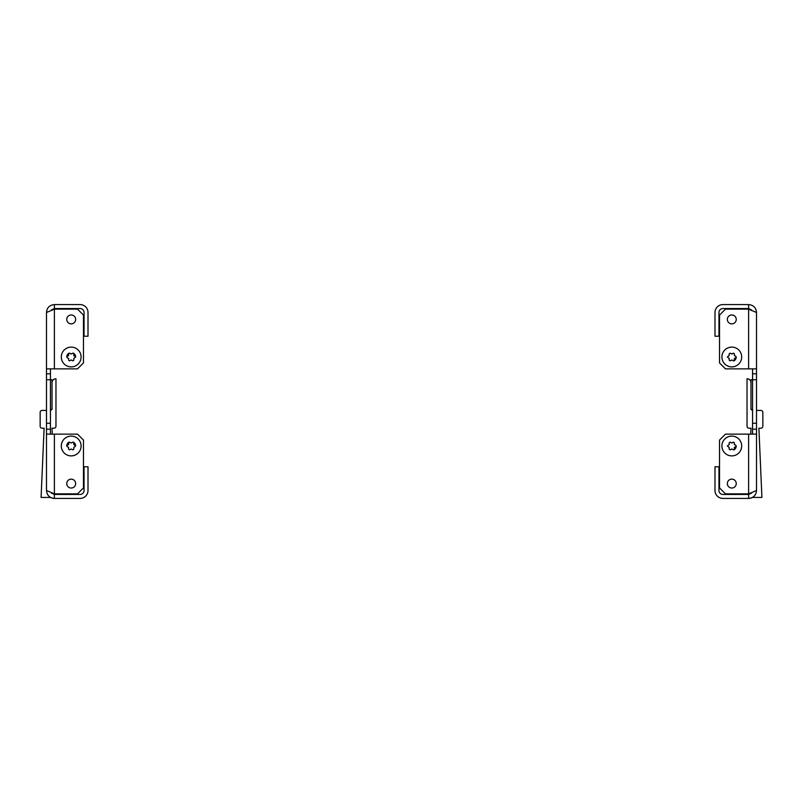 <?xml version="1.0" encoding="UTF-8"?>
<svg xmlns="http://www.w3.org/2000/svg" width="803" height="803" viewBox="0 0 803 803"><rect width="100%" height="100%" fill="white"/><g stroke="black" fill="none" stroke-linecap="round" stroke-linejoin="round"><path stroke-width="1.2" d="M736.251 445.996A4.447 4.447 0 0 1 734.022 449.851M736.251 483.577A4.447 4.447 0 0 1 731.794 488.033A4.447 4.447 0 0 1 727.347 483.577A4.447 4.447 0 0 1 731.794 479.13A4.447 4.447 0 0 1 736.251 483.577M736.251 319.423A4.447 4.447 0 0 1 731.794 323.87A4.447 4.447 0 0 1 727.347 319.423A4.447 4.447 0 0 1 731.794 314.967A4.447 4.447 0 0 1 736.251 319.423M736.251 357.004A4.447 4.447 0 0 1 734.022 360.848M756.516 312.497C756.055 307.69 753.415 305.06 748.607 304.588L748.607 308.543L751.668 309.988L748.607 309.135L756.516 312.497L756.516 379.749L752.562 379.749L752.562 368.868M752.562 434.132L752.562 423.251L756.516 423.251L756.516 490.503L748.607 493.865L725.47 493.865L719.538 487.933L719.538 440.064L725.47 434.132L756.516 434.132M756.516 410.403L760.873 410.403A1.977 1.977 0 0 1 762.85 412.381L762.85 426.222A1.977 1.977 0 0 1 760.873 428.2L758.895 428.2L761.917 497.428L752.441 497.428A7.91 7.91 0 0 1 748.607 498.412L748.607 494.457L722.901 494.457A3.955 3.955 0 0 1 718.946 490.503L718.946 466.764L714.991 466.764L714.991 490.503A7.91 7.91 0 0 0 722.901 498.412L748.607 498.412C753.415 497.95 756.055 495.31 756.516 490.503M748.607 494.457L751.668 493.012M748.607 308.543L722.901 308.543A3.955 3.955 0 0 0 718.946 312.497L718.946 336.236L714.991 336.236L714.991 312.497A7.91 7.91 0 0 1 722.901 304.588L748.607 304.588M752.562 423.251L752.562 379.749L750.986 379.749L750.986 409.41L752.562 409.41M756.516 423.251L756.516 379.749M756.516 368.868L725.47 368.868L719.538 362.936L719.538 315.067L725.47 309.135L748.607 309.135L748.607 368.868M756.516 429.193L752.562 429.193M752.562 373.807L756.516 373.807M752.562 410.363A1.977 1.977 0 0 1 750.986 408.426L750.986 382.71A3.955 3.955 0 0 0 747.031 378.755L747.031 426.222A1.977 1.977 0 0 0 749.008 428.2L750.986 428.2L750.725 434.132M748.115 493.865L748.095 494.457M727.347 357.004L728.983 355.719L729.275 353.661L730.168 353.149L731.794 353.993L733.43 353.149L734.323 353.661L734.615 355.719L735.949 356.482L735.949 357.516L734.323 358.8L734.323 360.336L733.43 360.848L731.794 360.005L730.168 360.848L729.275 360.336L728.983 358.279L727.347 357.004M731.794 366.891A9.887 9.887 0 0 0 741.691 357.004A9.887 9.887 0 0 0 731.794 347.107A9.887 9.887 0 0 0 721.907 357.004A9.887 9.887 0 0 0 731.794 366.891M728.983 358.279A0.592 0.592 0 0 1 729.275 358.8M731.503 360.085A0.592 0.592 0 0 1 732.095 360.085M734.323 358.8A0.592 0.592 0 0 1 734.615 358.279M734.615 355.719A0.592 0.592 0 0 1 734.323 355.197M732.095 353.912A0.592 0.592 0 0 1 731.503 353.912M729.275 355.197A0.592 0.592 0 0 1 728.983 355.719M727.347 445.996L728.983 444.721L729.275 442.664L730.168 442.152L731.794 442.995L733.43 442.152L734.323 442.664L734.323 444.2L735.949 445.484L735.949 446.518L734.615 447.281L734.323 449.339L733.43 449.851L731.794 449.007L730.168 449.851L729.275 449.339L728.983 447.281L727.347 445.996M731.794 455.893A9.887 9.887 0 0 0 741.691 445.996A9.887 9.887 0 0 0 731.794 436.109A9.887 9.887 0 0 0 721.907 445.996A9.887 9.887 0 0 0 731.794 455.893M728.983 447.281A0.592 0.592 0 0 1 729.275 447.803M731.503 449.088A0.592 0.592 0 0 1 732.095 449.088M734.323 447.803A0.592 0.592 0 0 1 734.615 447.281M734.615 444.721A0.592 0.592 0 0 1 734.323 444.2M732.095 442.915A0.592 0.592 0 0 1 731.503 442.915M729.275 444.2A0.592 0.592 0 0 1 728.983 444.721M75.653 357.004L74.017 358.279L73.725 360.336L72.832 360.848L71.206 360.005L69.57 360.848L68.677 360.336L68.677 358.8L67.05 357.516L67.05 356.482L68.385 355.719L68.677 353.661L69.57 353.149L71.206 353.993L72.832 353.149L73.725 353.661L74.017 355.719L75.653 357.004A4.447 4.447 0 0 0 73.424 353.149M71.206 347.107A9.887 9.887 0 0 0 61.309 357.004A9.887 9.887 0 0 0 71.206 366.891A9.887 9.887 0 0 0 81.093 357.004A9.887 9.887 0 0 0 71.206 347.107M74.017 355.719A0.592 0.592 0 0 1 73.725 355.197M71.497 353.912A0.592 0.592 0 0 1 70.905 353.912M68.677 355.197A0.592 0.592 0 0 1 68.385 355.719M68.385 358.279A0.592 0.592 0 0 1 68.677 358.8M70.905 360.085A0.592 0.592 0 0 1 71.497 360.085M73.725 358.8A0.592 0.592 0 0 1 74.017 358.279M75.653 445.996L74.017 447.281L73.725 449.339L72.832 449.851L71.206 449.007L69.57 449.851L68.677 449.339L68.385 447.281L67.05 446.518L67.05 445.484L68.677 444.2L68.677 442.664L69.57 442.152L71.206 442.995L72.832 442.152L73.725 442.664L74.017 444.721L75.653 445.996A4.447 4.447 0 0 0 73.424 442.152M71.206 436.109A9.887 9.887 0 0 0 61.309 445.996A9.887 9.887 0 0 0 71.206 455.893A9.887 9.887 0 0 0 81.093 445.996A9.887 9.887 0 0 0 71.206 436.109M74.017 444.721A0.592 0.592 0 0 1 73.725 444.2M71.497 442.915A0.592 0.592 0 0 1 70.905 442.915M68.677 444.2A0.592 0.592 0 0 1 68.385 444.721M68.385 447.281A0.592 0.592 0 0 1 68.677 447.803M70.905 449.088A0.592 0.592 0 0 1 71.497 449.088M73.725 447.803A0.592 0.592 0 0 1 74.017 447.281M66.749 319.423A4.447 4.447 0 0 0 71.206 323.87A4.447 4.447 0 0 0 75.653 319.423A4.447 4.447 0 0 0 71.206 314.967A4.447 4.447 0 0 0 66.749 319.423M66.749 483.577A4.447 4.447 0 0 0 71.206 488.033A4.447 4.447 0 0 0 75.653 483.577A4.447 4.447 0 0 0 71.206 479.13A4.447 4.447 0 0 0 66.749 483.577M46.484 429.193L46.484 423.251L50.438 423.251L50.438 429.193L46.484 429.193L46.484 490.503C46.945 495.31 49.585 497.94 54.393 498.412A7.91 7.91 0 0 1 50.559 497.428L41.083 497.428L44.105 428.2L42.127 428.2A1.977 1.977 0 0 1 40.15 426.222L40.15 412.381A1.977 1.977 0 0 1 42.127 410.403L46.484 410.403M54.393 494.457L80.099 494.457A3.955 3.955 0 0 0 84.054 490.503L84.054 466.764L88.009 466.764L88.009 490.503A7.91 7.91 0 0 1 80.099 498.412L54.393 498.412L54.393 494.457L51.332 493.012M54.393 308.543L80.099 308.543A3.955 3.955 0 0 1 84.054 312.497L84.054 336.236L88.009 336.236L88.009 312.497A7.91 7.91 0 0 0 80.099 304.588L54.393 304.588L54.393 308.543L51.332 309.988M46.484 423.251L46.484 373.807L50.438 373.807L50.438 368.868M50.438 373.807L50.438 379.749L46.484 379.749M50.438 423.251L50.438 379.749L52.014 379.749L52.014 409.41L50.438 409.41M50.438 434.132L50.438 429.193M54.393 304.588C49.585 305.06 46.945 307.69 46.484 312.497L46.484 373.807M46.484 312.497L54.373 309.145M54.393 434.132L54.393 493.865L77.53 493.865L83.462 487.933L83.462 440.064L77.53 434.132L46.484 434.132M46.484 368.868L77.53 368.868L83.462 362.936L83.462 315.067L77.53 309.135L54.393 309.135L54.393 368.868M68.978 353.149A4.447 4.447 0 0 0 66.749 357.004M54.393 493.865L46.484 490.503M68.978 442.152A4.447 4.447 0 0 0 66.749 445.996M50.438 410.363A1.977 1.977 0 0 0 52.014 408.426L52.014 382.71A3.955 3.955 0 0 1 55.969 378.755L55.969 426.222A1.977 1.977 0 0 1 53.992 428.2L52.014 428.2L52.275 434.132M54.885 493.865L54.905 494.457M748.607 434.132L748.607 493.865"/></g></svg>
